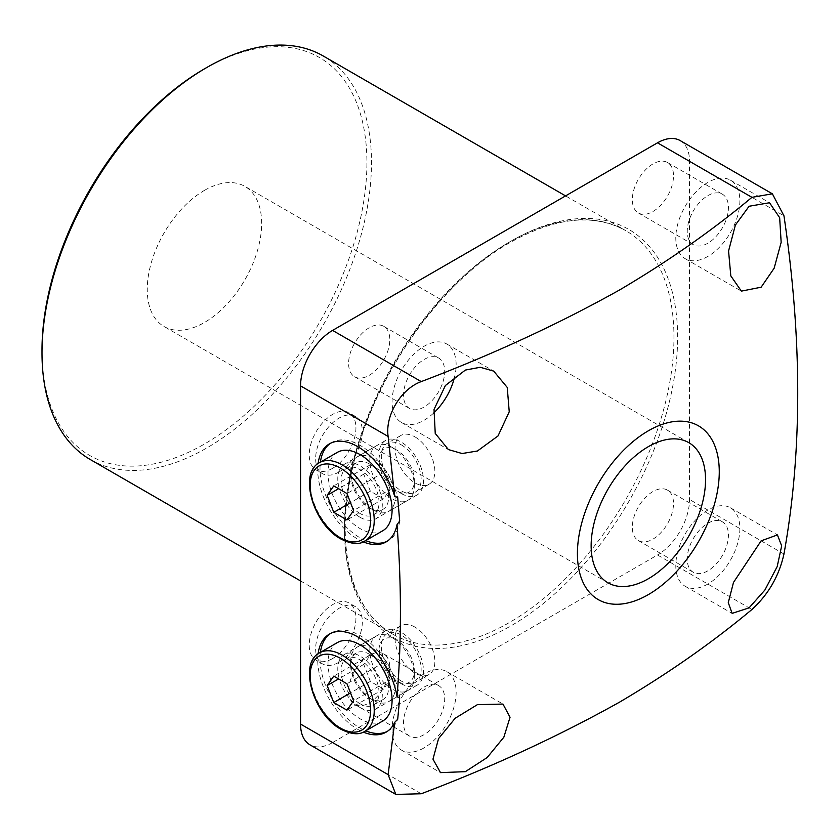 <?xml version="1.0" encoding="UTF-8"?>
<svg xmlns="http://www.w3.org/2000/svg" width="840" height="840" viewBox="0 0 840 840"><rect width="100%" height="100%" fill="white"/><g stroke="black" fill="none" stroke-linecap="round" stroke-linejoin="round"><path stroke-width="0.63" stroke-dasharray="4.2 3.15" d="M390.191 679.654L383.586 662.624L370.367 655L363.762 664.398L370.367 681.419L383.586 689.052L390.191 679.654L353.577 700.791M383.586 689.052L346.973 710.178M383.586 662.624L346.973 683.76M370.367 681.419L350.511 692.885M370.367 655L333.764 676.137M363.762 664.398L338.594 678.93M337.397 642.569A45.297 26.155 -120 0 0 330.445 678.867A45.297 26.155 -120 0 0 360.045 718.788A45.297 26.155 -120 0 0 382.694 721.035M360.045 703.731A26.859 15.508 60 0 1 342.5 680.064A26.859 15.508 60 0 1 346.616 658.539A26.859 15.508 60 0 1 360.045 659.873A26.859 15.508 60 0 1 377.591 683.54A26.859 15.508 60 0 1 373.475 705.054A26.859 15.508 60 0 1 360.045 703.731M369.653 654.318A26.859 15.508 -120 0 0 356.223 652.995A26.859 15.508 -120 0 0 350.669 665.291A26.859 15.508 -120 0 0 369.653 698.177L369.653 698.177A26.859 15.508 -120 0 0 383.082 699.51A26.859 15.508 -120 0 0 387.198 677.985A26.859 15.508 -120 0 0 369.653 654.318M372.918 648.659A31.479 18.175 -120 0 0 357.179 647.105A31.479 18.175 -120 0 0 350.669 661.51A31.479 18.175 -120 0 0 372.918 700.067L372.918 700.067A31.479 18.175 -120 0 0 388.657 701.621A31.479 18.175 -120 0 0 393.488 676.4A31.479 18.175 -120 0 0 372.918 648.659M369.653 698.177L372.918 700.067L369.653 698.177M392.081 637.602A31.479 18.175 -120 0 0 376.341 636.048A31.479 18.175 -120 0 0 371.511 661.269A31.479 18.175 -120 0 0 392.081 689.01A31.479 18.175 -120 0 0 407.82 690.564A31.479 18.175 -120 0 0 414.341 676.158A31.479 18.175 -120 0 0 392.081 637.602L396.659 640.248A25.011 14.438 60 0 1 414.341 670.866A25.011 14.438 60 0 1 396.659 681.082A25.011 14.438 60 0 1 378.977 650.454A25.011 14.438 60 0 1 396.659 640.248L392.081 637.602M390.191 489.416L383.586 472.395L370.367 464.772L363.762 474.169L370.367 491.19L383.586 498.813L390.191 489.416L353.577 510.552M383.586 498.813L346.973 519.95M383.586 472.395L346.973 493.531M370.367 491.19L350.511 502.656M370.367 464.772L333.764 485.909M363.762 474.169L338.594 488.702M337.397 452.34A45.297 26.155 -120 0 0 330.445 488.639A45.297 26.155 -120 0 0 360.045 528.559A45.297 26.155 -120 0 0 382.694 530.807M360.045 513.503A26.859 15.508 60 0 1 342.5 489.836A26.859 15.508 60 0 1 346.616 468.31A26.859 15.508 60 0 1 360.045 469.644A26.859 15.508 60 0 1 377.591 493.311A26.859 15.508 60 0 1 373.475 514.826A26.859 15.508 60 0 1 360.045 513.503M369.653 464.09A26.859 15.508 -120 0 0 356.223 462.767A26.859 15.508 -120 0 0 350.669 475.052A26.859 15.508 -120 0 0 369.653 507.948L369.653 507.948A26.859 15.508 -120 0 0 383.082 509.281A26.859 15.508 -120 0 0 387.198 487.757A26.859 15.508 -120 0 0 369.653 464.09M372.918 458.43A31.479 18.175 -120 0 0 357.179 456.876A31.479 18.175 -120 0 0 350.669 471.282A31.479 18.175 -120 0 0 372.918 509.838L372.918 509.838A31.479 18.175 -120 0 0 388.657 511.392A31.479 18.175 -120 0 0 393.488 486.171A31.479 18.175 -120 0 0 372.918 458.43M369.653 507.948L372.918 509.838L369.653 507.948M392.081 447.374A31.479 18.175 -120 0 0 376.341 445.809A31.479 18.175 -120 0 0 371.511 471.041A31.479 18.175 -120 0 0 392.081 498.781A31.479 18.175 -120 0 0 407.82 500.336A31.479 18.175 -120 0 0 414.341 485.93A31.479 18.175 -120 0 0 392.081 447.374L396.659 450.019A25.011 14.438 60 0 1 414.341 480.638A25.011 14.438 60 0 1 396.659 490.854A25.011 14.438 60 0 1 378.977 460.226A25.011 14.438 60 0 1 396.659 450.019L392.081 447.374M414.96 436.884A28.151 16.254 60 0 1 433.346 461.685A28.151 16.254 60 0 1 429.03 484.25A28.151 16.254 60 0 1 414.96 482.853A28.151 16.254 60 0 1 396.564 458.042A28.151 16.254 60 0 1 400.88 435.488A28.151 16.254 60 0 1 414.96 436.884M401.226 444.801A28.151 16.254 60 0 1 419.622 469.613A28.151 16.254 60 0 1 415.306 492.167A28.151 16.254 60 0 1 401.226 490.781A28.151 16.254 60 0 1 382.841 465.969A28.151 16.254 60 0 1 387.156 443.415A28.151 16.254 60 0 1 401.226 444.801M401.226 493.49A31.479 18.175 60 0 1 380.667 465.759A31.479 18.175 60 0 1 385.487 440.528A31.479 18.175 60 0 1 401.226 442.092A31.479 18.175 60 0 1 421.796 469.833A31.479 18.175 60 0 1 416.966 495.054A31.479 18.175 60 0 1 401.226 493.49M360.045 517.272A31.479 18.175 60 0 1 339.476 489.531A31.479 18.175 60 0 1 344.306 464.31A31.479 18.175 60 0 1 360.045 465.864A31.479 18.175 60 0 1 380.604 493.605A31.479 18.175 60 0 1 375.784 518.826A31.479 18.175 60 0 1 360.045 517.272M330.614 443.226A56.627 32.697 60 0 1 331.727 442.533A56.627 32.697 60 0 1 360.045 445.337A56.627 32.697 60 0 1 397.698 497.584M365.705 540.614A56.627 32.697 60 0 1 360.045 537.81A56.627 32.697 60 0 1 320.407 462.147M399.683 521.031A56.627 32.697 60 0 1 388.353 540.614A56.627 32.697 60 0 1 387.188 541.233M363.321 541.884A56.627 32.697 60 0 1 357.756 539.123A56.627 32.697 60 0 1 318.108 463.575M433.367 413.312A45.297 26.155 -60 0 1 424.116 420.231A45.297 26.155 -60 0 1 401.457 422.478A45.297 26.155 -60 0 1 394.517 386.18A45.297 26.155 -60 0 1 424.116 346.258A45.297 26.155 -60 0 1 446.765 344.012A45.297 26.155 -60 0 1 454.776 376.226M421.25 793.758L332.588 742.571L657.5 554.977L751.926 609.504M318.108 653.803A56.627 32.697 -120 0 0 357.756 729.351A56.627 32.697 -120 0 0 363.321 732.123M332.588 742.571A45.297 26.155 -60 0 1 309.939 744.807M320.407 652.375A56.627 32.697 -120 0 0 360.045 728.038A56.627 32.697 -120 0 0 365.705 730.842M387.188 731.462A56.627 32.697 -120 0 0 388.353 730.842A56.627 32.697 -120 0 0 397.698 719.26M399.683 698.103A56.627 32.697 -120 0 0 360.045 635.565A56.627 32.697 -120 0 0 331.727 632.762A56.627 32.697 -120 0 0 330.614 633.454M360.045 707.5A31.479 18.175 -120 0 0 375.784 709.065A31.479 18.175 -120 0 0 380.604 683.833A31.479 18.175 -120 0 0 360.045 656.093A31.479 18.175 -120 0 0 344.306 654.538A31.479 18.175 -120 0 0 339.476 679.76A31.479 18.175 -120 0 0 360.045 707.5M424.116 747.852A45.297 26.155 -60 0 1 401.457 750.099A45.297 26.155 -60 0 1 394.517 713.79A45.297 26.155 -60 0 1 424.116 673.869A45.297 26.155 -60 0 1 446.765 671.633A45.297 26.155 -60 0 1 453.705 707.931A45.297 26.155 -60 0 1 424.116 747.852M369.201 327.757A29.127 16.811 120 0 0 350.175 353.43A29.127 16.811 120 0 0 354.637 376.761A29.127 16.811 120 0 0 369.201 375.322A29.127 16.811 120 0 0 388.227 349.661A29.127 16.811 120 0 0 383.754 326.319A29.127 16.811 120 0 0 369.201 327.757M369.201 655.379A29.127 16.811 120 0 0 350.175 681.041A29.127 16.811 120 0 0 354.637 704.382A29.127 16.811 120 0 0 369.201 702.933A29.127 16.811 120 0 0 388.227 677.271A29.127 16.811 120 0 0 383.754 653.94A29.127 16.811 120 0 0 369.201 655.379M652.922 163.958A29.127 16.811 120 0 0 633.896 189.62A29.127 16.811 120 0 0 638.358 212.951A29.127 16.811 120 0 0 652.922 211.512A29.127 16.811 120 0 0 671.948 185.85A29.127 16.811 120 0 0 667.485 162.509A29.127 16.811 120 0 0 652.922 163.958M652.922 491.568A29.127 16.811 120 0 0 633.896 517.24A29.127 16.811 120 0 0 638.358 540.572A29.127 16.811 120 0 0 652.922 539.133A29.127 16.811 120 0 0 671.948 513.471A29.127 16.811 120 0 0 667.485 490.13A29.127 16.811 120 0 0 652.922 491.568M332.588 468.321A33.002 19.058 -60 0 1 316.082 469.959A33.002 19.058 -60 0 1 311.02 443.51A33.002 19.058 -60 0 1 332.588 414.425A33.002 19.058 -60 0 1 349.094 412.786A33.002 19.058 -60 0 1 354.155 439.236A33.002 19.058 -60 0 1 332.588 468.321M680.148 140.574A45.297 26.155 -60 0 1 689.535 161.311L689.535 499.495A45.297 26.155 -60 0 1 657.5 554.977M332.588 658.55A33.002 19.058 120 0 0 354.155 629.465A33.002 19.058 120 0 0 349.094 603.015A33.002 19.058 120 0 0 332.588 604.653A33.002 19.058 120 0 0 311.02 633.738A33.002 19.058 120 0 0 316.082 660.188A33.002 19.058 120 0 0 332.588 658.55M424.116 359.468A29.127 16.811 -60 0 1 438.669 358.029A29.127 16.811 -60 0 1 443.132 381.36A29.127 16.811 -60 0 1 424.116 407.022A29.127 16.811 -60 0 1 409.553 408.471A29.127 16.811 -60 0 1 405.09 385.13A29.127 16.811 -60 0 1 424.116 359.468M204.456 190.376A80.892 46.704 -60 0 1 244.902 186.375A80.892 46.704 -60 0 1 257.303 251.191A80.892 46.704 -60 0 1 204.456 322.487A80.892 46.704 -60 0 1 164.01 326.487A80.892 46.704 -60 0 1 151.609 261.66A80.892 46.704 -60 0 1 204.456 190.376M707.837 256.431A45.297 26.155 -60 0 1 685.188 258.668A45.297 26.155 -60 0 1 678.237 222.369A45.297 26.155 -60 0 1 707.837 182.448A45.297 26.155 -60 0 1 730.485 180.201A45.297 26.155 -60 0 1 737.425 216.51A45.297 26.155 -60 0 1 707.837 256.431M707.837 584.042A45.297 26.155 -60 0 1 685.188 586.288A45.297 26.155 -60 0 1 678.237 549.99A45.297 26.155 -60 0 1 707.837 510.069A45.297 26.155 -60 0 1 730.485 507.822A45.297 26.155 -60 0 1 737.425 544.121A45.297 26.155 -60 0 1 707.837 584.042M401.226 683.718A31.479 18.175 -120 0 0 416.966 685.283A31.479 18.175 -120 0 0 421.796 660.062A31.479 18.175 -120 0 0 401.226 632.321A31.479 18.175 -120 0 0 385.487 630.756A31.479 18.175 -120 0 0 380.667 655.988A31.479 18.175 -120 0 0 401.226 683.718M424.116 687.089A29.127 16.811 -60 0 1 438.669 685.639A29.127 16.811 -60 0 1 443.132 708.981A29.127 16.811 -60 0 1 424.116 734.643A29.127 16.811 -60 0 1 409.553 736.082A29.127 16.811 -60 0 1 405.09 712.75A29.127 16.811 -60 0 1 424.116 687.089M338.993 662.246A33.002 19.058 120 0 0 360.56 633.161A33.002 19.058 120 0 0 355.499 606.711A33.002 19.058 120 0 0 338.993 608.349A33.002 19.058 120 0 0 317.436 637.434A33.002 19.058 120 0 0 322.487 663.884A33.002 19.058 120 0 0 338.993 662.246M707.837 195.657A29.127 16.811 -60 0 1 722.4 194.219A29.127 16.811 -60 0 1 726.863 217.549A29.127 16.811 -60 0 1 707.837 243.222A29.127 16.811 -60 0 1 693.273 244.661A29.127 16.811 -60 0 1 688.811 221.319A29.127 16.811 -60 0 1 707.837 195.657M338.993 472.017A33.002 19.058 -60 0 1 322.487 473.655A33.002 19.058 -60 0 1 317.436 447.206A33.002 19.058 -60 0 1 338.993 418.12A33.002 19.058 -60 0 1 355.499 416.483A33.002 19.058 -60 0 1 360.56 442.932A33.002 19.058 -60 0 1 338.993 472.017M707.837 523.278A29.127 16.811 -60 0 1 722.4 521.84A29.127 16.811 -60 0 1 726.863 545.171A29.127 16.811 -60 0 1 707.837 570.832A29.127 16.811 -60 0 1 693.273 572.282A29.127 16.811 -60 0 1 688.811 548.94A29.127 16.811 -60 0 1 707.837 523.278M204.456 68.838A229.751 132.647 -60 0 1 366.912 162.635A229.751 132.647 -60 0 1 204.456 444.014A229.751 132.647 -60 0 1 42 350.217M401.226 681.009A28.151 16.254 60 0 1 382.841 656.198A28.151 16.254 60 0 1 387.156 633.644A28.151 16.254 60 0 1 401.226 635.029A28.151 16.254 60 0 1 419.622 659.841A28.151 16.254 60 0 1 415.306 682.405A28.151 16.254 60 0 1 401.226 681.009M90.258 459.522A232.984 134.516 120 0 0 206.745 447.983A232.984 134.516 120 0 0 358.943 242.676A232.984 134.516 120 0 0 323.232 55.986M414.96 627.113A28.151 16.254 -120 0 0 400.88 625.716A28.151 16.254 -120 0 0 396.564 648.27A28.151 16.254 -120 0 0 414.96 673.082A28.151 16.254 -120 0 0 429.03 674.478A28.151 16.254 -120 0 0 433.346 651.913A28.151 16.254 -120 0 0 414.96 627.113M364.844 731.336A45.297 26.155 60 0 1 342.195 729.089A45.297 26.155 60 0 1 312.606 689.168A45.297 26.155 60 0 1 319.546 652.869M364.844 541.107A45.297 26.155 60 0 1 342.195 538.86A45.297 26.155 60 0 1 312.606 498.939A45.297 26.155 60 0 1 319.546 462.641M511.056 241.101A235.567 136.007 120 0 0 344.484 529.62A235.567 136.007 120 0 0 511.056 625.79A235.567 136.007 120 0 0 677.628 337.281A235.567 136.007 120 0 0 511.056 241.101M689.535 161.311L783.962 215.838M783.962 554.022L689.535 499.495M509.229 242.162A232.984 134.516 -60 0 1 625.716 230.622A232.984 134.516 -60 0 1 661.426 417.312A232.984 134.516 -60 0 1 509.229 622.619A232.984 134.516 -60 0 1 392.742 634.158A232.984 134.516 -60 0 1 357.021 447.468A232.984 134.516 -60 0 1 509.229 242.162M356.223 652.995L346.616 658.539M383.082 699.51L373.475 705.054M350.669 665.291L350.669 661.51M376.341 636.048L357.179 647.105M407.82 690.564L388.657 701.621M414.341 670.866L414.341 676.158M356.223 462.767L346.616 468.31M383.082 509.281L373.475 514.826M350.669 475.052L350.669 471.282M376.341 445.809L357.179 456.876M407.82 500.336L388.657 511.392M414.341 480.638L414.341 485.93M429.03 484.25L415.306 492.167M400.88 435.488L387.156 443.415M385.487 440.528L344.306 464.31M416.966 495.054L375.784 518.826M331.727 442.533L329.448 443.846M388.353 540.614L386.075 541.937M446.765 344.012L493.7 371.112M401.457 422.478L448.403 449.579M388.353 730.842L386.075 732.165M401.457 750.099L440.496 772.632M446.765 671.633L502.971 704.077M331.727 632.762L329.448 634.074M688.79 442.649L244.902 186.375M607.898 582.76L164.01 326.487M685.188 258.668L741.384 291.123M730.485 180.201L769.524 202.745M685.188 586.288L732.123 613.389M730.485 507.822L777.42 534.923M416.966 685.283L375.784 709.065M385.487 630.756L344.306 654.538M355.499 606.711L349.094 603.015M667.485 162.509L722.4 194.219M354.637 704.382L409.553 736.082M300.552 580.933L392.742 634.158C351.771 611.541 334.877 547.302 351.603 472.511C370.241 381.57 438.795 282.334 510.521 242.288C555.65 217.119 594.048 213.234 625.716 230.622L565.572 195.899M638.358 212.951L693.273 244.661M322.487 473.655L316.082 469.959M383.754 653.94L438.669 685.639M354.637 376.761L409.553 408.471M355.499 416.483L349.094 412.786M667.485 490.13L722.4 521.84M383.754 326.319L438.669 358.029M322.487 663.884L316.082 660.188M638.358 540.572L693.273 572.282M400.88 625.716L387.156 633.644M429.03 674.478L415.306 682.405"/><path stroke-width="1.26" d="M346.973 710.178L353.577 700.791L346.973 683.76L333.764 676.137L327.159 685.534L333.764 702.555L346.973 710.178M350.511 692.885L333.764 702.555M338.594 678.93L327.159 685.534M364.844 731.336L382.694 721.035A45.297 26.155 -120 0 0 389.644 684.726A45.297 26.155 -120 0 0 360.045 644.805A45.297 26.155 -120 0 0 337.397 642.569L319.546 652.869A45.297 26.155 60 0 1 342.195 655.116A45.297 26.155 60 0 1 371.794 695.037A45.297 26.155 60 0 1 364.844 731.336C359.247 735.126 351.267 734.423 340.904 729.225C313.688 714.935 298.022 663.453 319.546 652.869M346.973 519.95L353.577 510.552L346.973 493.531L333.764 485.909L327.159 495.306L333.764 512.327L346.973 519.95M350.511 502.656L333.764 512.327M338.594 488.702L327.159 495.306M364.844 541.107L382.694 530.807A45.297 26.155 -120 0 0 389.644 494.498A45.297 26.155 -120 0 0 360.045 454.577A45.297 26.155 -120 0 0 337.397 452.34L319.546 462.641A45.297 26.155 60 0 1 342.195 464.888A45.297 26.155 60 0 1 371.794 504.808A45.297 26.155 60 0 1 364.844 541.107C359.247 544.898 351.267 544.194 340.904 538.986C313.688 524.706 298.022 473.214 319.546 462.641M318.108 463.575A56.627 32.697 60 0 1 329.448 443.846A56.627 32.697 60 0 1 357.756 446.649A56.627 32.697 60 0 1 394.632 496.156L397.698 497.584L399.683 521.031L397.016 524.664A56.627 32.697 60 0 1 386.075 541.937A56.627 32.697 60 0 1 363.321 541.884M320.407 462.147A56.627 32.697 60 0 1 330.614 443.226M387.188 541.233A56.627 32.697 60 0 1 365.705 540.614M477.414 704.645L502.971 704.077L510.048 717.266L503.832 737.236L487.179 757.533L465.36 771.666L440.496 772.632L432.968 759.15L438.564 738.591L455.144 718.274L477.414 704.645M465.36 370.072L480.228 367.28L493.7 371.112L507.245 387.44L509.24 411.779L498.015 435.95L477.414 451.007L462.094 453.526L448.403 449.579L435.236 433.43L434.028 409.447L445.399 385.507L465.36 370.072M648.344 594.615A100.306 57.918 -60 0 1 577.416 553.654A100.306 57.918 -60 0 1 648.344 430.805A100.306 57.918 -60 0 1 719.271 471.755A100.306 57.918 -60 0 1 648.344 594.615M421.25 381.591C401.09 388.878 384.962 415.411 388.132 436.454L300.552 385.885A45.297 26.155 -60 0 1 332.588 330.404L421.25 381.591C492.576 354.532 558.674 323.998 619.532 289.989C668 261.429 712.142 230.538 751.926 197.337L657.5 142.821A45.297 26.155 -60 0 1 680.148 140.574L772.37 193.82L751.926 197.337M394.632 496.156L388.132 436.454M300.552 385.885L300.552 724.07L388.132 774.638L394.632 722.432L397.698 719.26L399.683 698.103L397.016 696.675C401.562 641.991 401.562 584.65 397.016 524.664M388.132 774.638L395.819 794.399L421.25 793.758C492.576 766.689 558.674 736.155 619.532 702.156C668 673.586 712.142 642.705 751.926 609.504C768.422 594.416 779.1 575.915 783.962 554.022C802.316 452.109 802.316 339.381 783.962 215.838L772.37 193.82M332.588 330.404L657.5 142.821M454.776 376.226A45.297 26.155 -60 0 1 433.367 413.312M363.321 732.123A56.627 32.697 -120 0 0 386.075 732.165A56.627 32.697 -120 0 0 394.632 722.432M397.016 696.675A56.627 32.697 -120 0 0 357.756 636.888A56.627 32.697 -120 0 0 329.448 634.074A56.627 32.697 -120 0 0 318.108 653.803M648.344 578.76A80.892 46.704 -60 0 1 607.898 582.76A80.892 46.704 -60 0 1 595.497 517.944A80.892 46.704 -60 0 1 648.344 446.659A80.892 46.704 -60 0 1 688.79 442.649A80.892 46.704 -60 0 1 701.19 507.476A80.892 46.704 -60 0 1 648.344 578.76M749.081 206.262L769.524 202.745L779.657 217.707L781.158 242.34L774.144 268.233L761.135 287.207L741.384 291.123L730.811 275.898L728.564 251.003L735.368 225.078L749.081 206.262M761.135 540.845L777.42 534.923L781.673 545.885L777.189 566.57L764.894 590.037L749.081 607.856L732.123 613.389L728.28 602.637L733.488 582.435L761.135 540.845M395.819 794.399L309.939 744.807A45.297 26.155 -60 0 1 300.552 724.07M365.705 730.842A56.627 32.697 -120 0 0 387.188 731.462M330.614 633.454A56.627 32.697 -120 0 0 320.407 652.375M42 352.863L42 350.217A229.751 132.647 -60 0 1 204.456 68.849A229.751 132.647 -60 0 1 204.456 68.838L206.745 67.526A232.984 134.516 120 0 0 42 352.863A232.984 134.516 120 0 0 90.258 459.522L300.552 580.933M565.572 195.899L323.232 55.986A232.984 134.516 120 0 0 206.745 67.526L204.456 68.849M340.368 728.038A42.714 24.665 -120 0 0 370.566 710.598A42.714 24.665 -120 0 0 340.368 658.287A42.714 24.665 -120 0 0 310.159 675.717A42.714 24.665 -120 0 0 340.368 728.038M340.368 537.81A42.714 24.665 -120 0 0 370.566 520.37A42.714 24.665 -120 0 0 340.368 468.058A42.714 24.665 -120 0 0 310.159 485.489A42.714 24.665 -120 0 0 340.368 537.81"/></g></svg>
